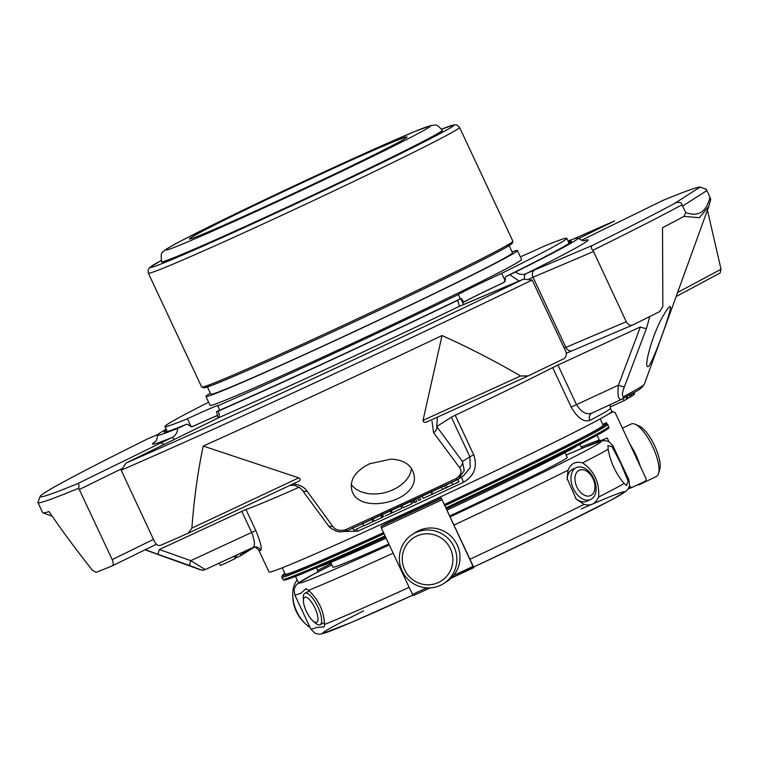 <?xml version="1.0" encoding="UTF-8"?>
<svg xmlns="http://www.w3.org/2000/svg" width="759" height="759" viewBox="0 0 759 759"><rect width="100%" height="100%" fill="white"/><g stroke="black" fill="none" stroke-linecap="round" stroke-linejoin="round"><path stroke-width="1.14" d="M317.158 175.86A120.197 2.979 -25.1 0 0 189.323 238.971A120.197 2.979 -25.1 0 0 299.444 190.68A120.197 2.979 -25.1 0 0 407.023 136.99A120.197 2.979 -25.1 0 0 317.158 175.86M442.279 130.282L442.402 130.548A154.969 3.842 154.9 0 1 277.595 211.913A154.969 3.842 154.9 0 1 161.733 262.026L161.61 261.76A154.969 3.842 -25.1 0 0 277.471 211.647A154.969 3.842 -25.1 0 0 442.279 130.282C435.448 122.218 435.011 125.937 431.7 125.32L414.793 131.497L362.555 154.352L278.544 193.213L189.095 236.77C176.268 243.269 168.147 247.785 164.75 250.309L163.062 251.893C161.278 251.941 160.794 255.233 161.61 261.76M207.435 386.957L210.822 394.177A166.572 4.127 -25.1 0 0 363.419 327.262A166.572 4.127 -25.1 0 0 512.515 252.861L509.128 245.631M210.376 393.219A171.98 4.26 -25.1 0 0 205.926 396.473A171.98 4.26 -25.1 0 0 348.931 334.169A171.98 4.26 -25.1 0 0 515.029 252.557A171.98 4.26 -25.1 0 0 517.41 250.565A171.98 4.26 -25.1 0 0 512.059 251.903M517.41 250.565L521.575 259.474A171.98 4.26 154.9 0 1 519.203 261.457A171.98 4.26 154.9 0 1 353.106 343.077A171.98 4.26 154.9 0 1 210.101 405.382L205.926 396.473M208.621 402.232A221.913 5.503 -25.1 0 0 164.883 426.558A221.913 5.503 -25.1 0 0 187.416 418.74A41.574 1.034 154.9 0 1 218.241 405.41A41.574 1.034 154.9 0 1 217.71 405.866A221.913 5.503 -25.1 0 0 458.322 294.53A41.574 1.034 154.9 0 1 501.661 273.325A221.913 5.503 -25.1 0 0 566.793 238.288A221.913 5.503 -25.1 0 0 544.269 246.115A41.574 1.034 154.9 0 1 520.351 256.846M501.661 273.325L505.342 281.181M187.416 418.74L191.221 426.881M504.251 282.31A41.574 1.034 -25.1 0 0 463.597 302.11M458.322 294.53L460.333 298.828M217.71 405.866L219.73 410.183M217.51 415.429A41.574 1.034 -25.1 0 0 192.16 426.729M609.781 404.841L610.701 406.796L624.107 400.648L626.896 399.063L625.938 397.014M634.201 394.168L634.012 392.536M633.509 394.775L634.287 394.348L633.556 392.801M632.171 395.743L633.585 394.955L632.788 393.238M630.511 396.71L632.219 395.856L631.365 394.035M627.921 398.19L630.596 396.891L629.695 394.965M626.877 399.006L628.025 398.418L627.086 396.397M446.795 487.496L452.781 484.678C460.087 481.443 459.242 481.519 456.633 482.601M441.539 487.145L442.525 489.242L445.505 488.16L447.288 487.316L446.188 484.973M431.795 494.365L423.199 498.388L432.241 494.27L431.178 492.003M417.431 498.407L418.645 500.447L420.666 499.507L419.661 497.373M412.725 500.598L413.702 502.676L416.786 501.69L415.638 499.242M391.217 513.198L391.815 512.866L390.581 510.228M384.993 516.054L391.255 513.283L390.202 511.025M382.27 514.678L383.447 516.756M381.805 517.534L382.659 517.069L381.426 514.431M374.149 521.167L381.843 517.61L380.781 515.361M402.251 505.456L403.314 507.724L410.723 504.365L412.251 503.35L411.274 501.272M401.758 505.105L403.276 507.648M401.606 508.388L392.612 512.667L401.796 508.34L400.761 506.139M372.916 521.566L363.741 525.892L372.935 521.604L371.91 519.431M363.713 525.883L362.479 523.255M364.206 525.427L353.903 530.38L352.66 527.742M431.378 491.367L432.611 494.005L442.554 489.413L441.311 486.775M246.362 552.078L249.265 550.36L248.781 549.431M244.237 553.434L246.409 552.191L245.774 550.825M249.218 550.266L252.016 548.605L251.722 548.074M219.237 563.102L220.347 565.483L226.495 562.827L235.233 558.52L234.142 556.205M242.662 554.288L244.265 553.491L243.487 551.878L244.265 553.491M237.169 557.41L236.172 555.265L237.169 557.41L242.766 554.516L241.884 552.628M235.1 558.245L237.131 557.324M251.979 548.529L254.237 547.192M624.107 400.648L623.111 398.532M634.571 393.997L633.917 392.593M634.211 394.443L633.461 392.849M630.274 397.099L629.353 395.154M631.896 396.065L631.033 394.225M627.589 398.674L626.63 396.644M452.781 484.678L451.7 482.373M445.505 488.16L444.404 485.807M418.645 500.447L417.649 498.312M415.012 502.515L413.873 500.067M371.768 518.881L371.986 519.393M243.525 553.88L242.757 552.22M620.957 399.67L621.061 399.613C618.31 399.642 617.418 394.841 618.405 385.211L576.461 404.623C581.46 412.393 586.669 415.192 592.086 413.019L591.878 413.124A5.825 5.095 62.3 0 1 591.868 413.133L591.859 413.133A5.825 5.095 62.3 0 0 589.914 420.391C583.718 422.402 577.485 417.991 571.204 407.147L576.461 404.623L557.941 365.07L640.378 326.93A5.825 0.882 20.5 0 0 646.431 328.524L624.382 386.853C622 393.029 621.773 396.264 623.699 396.549A5.825 5.218 -118 0 1 621.317 399.49L591.878 413.124M463.521 475.817L470.229 467.525L469.868 456.766L462.449 461.51L464.252 470.618L458.417 479.071L456.662 480.039A5.825 0.503 64.8 0 1 456.662 480.039A226.191 5.607 154.9 0 1 347.594 530.513A5.825 2.59 65.6 0 1 347.527 530.541L458.417 479.071M589.914 420.391A189.295 4.687 154.9 0 0 610.407 408.285L611.887 411.435A189.295 4.687 154.9 0 1 453.749 490.684A189.295 4.687 154.9 0 1 270.802 571.897A189.295 4.687 154.9 0 1 269.047 572.03L258.923 550.427A189.295 4.687 154.9 0 0 260.679 550.284A5.825 5.768 -104.5 0 0 253.155 547.4M473.73 454.831L469.868 456.766L451.349 417.222L455.21 415.287L473.73 454.831C477.753 466.766 474.347 475.902 463.512 482.231A189.295 4.687 154.9 0 1 357.698 531.196A5.825 2.818 65.7 0 0 356.55 529.27M463.512 482.231A5.825 0.768 64.7 0 1 461.681 476.984M252.984 547.486C255.271 546.091 254.834 541.091 251.665 532.457L190.756 560.645A5.825 0.683 109.4 0 0 189.712 565.531L158.299 554.402A5.825 0.674 109.6 0 1 159.352 549.516L190.756 560.645L205.196 569.592L253.999 547.116M159.352 549.516L241.789 511.367L251.665 532.457L255.849 530.617C260.584 542.163 262.197 548.719 260.679 550.284M357.698 531.196L344.614 531.49M253.079 547.448L205.186 569.611A5.825 5.806 -93.9 0 1 203.118 570.132L205.196 569.592M621.061 399.613A5.825 5.218 -118 0 0 621.317 399.49C635.036 391.283 639.676 391.246 644.353 384.225A230.319 5.711 154.9 0 1 623.699 396.549M640.378 326.93L618.405 385.211A5.825 0.882 20.9 0 0 624.382 386.853M456.681 480.039A5.825 0.503 64.8 0 0 456.311 478.436C461.263 474.792 462.316 471.159 459.47 467.535A5.825 4.241 -36.4 0 0 462.449 461.51L436.748 426.539L451.349 417.222M459.47 467.535L433.588 432.649A5.825 4.212 -36.2 0 0 436.748 426.539L437.459 417.127M345.25 529.829A5.825 2.59 65.6 0 0 347.527 530.541C342.356 532.182 338.334 532.239 335.459 530.712C331.313 528.71 328.789 526.822 327.907 525.048A5.825 4.241 143.6 0 0 332.632 526.224C335.212 529.962 339.415 531.167 345.25 529.829A230.319 5.711 154.9 0 0 456.311 478.436M292.927 483.891C299.71 484.688 304.435 487.126 307.091 491.187A5.825 4.212 143.8 0 1 302.205 490.067L327.907 525.048M307.091 491.187L332.632 526.224M200.755 569.8A250.698 6.214 154.9 0 1 200.262 569.762L203.118 570.132A5.825 5.806 -93.9 0 1 200.755 569.8L189.712 565.531M677.597 292.481L721.05 269.246L720.063 273.022M721.05 269.246L707.426 210.177M573.453 239.047A364.671 9.042 154.9 0 1 614.6 220.945L578.624 238.544M662.958 200.395L581.536 240.223L662.958 200.395A364.671 9.042 154.9 0 1 700.13 187.103L706.259 189.285A369.111 9.146 154.9 0 1 706.259 189.285A369.111 9.146 154.9 0 1 706.278 189.285L700.13 187.103L674.172 203.678C675.093 201.951 682.702 201.676 681.886 204.864A369.111 9.146 154.9 0 1 592.94 250.28C590.948 248.421 590.825 246.779 592.589 245.347L534.867 269.862A46.593 1.157 -25.1 0 0 525.978 273.743A5.825 3.596 66 0 0 524.592 278.781M674.172 203.678A364.671 9.042 154.9 0 1 592.589 245.347M681.886 204.864L685.813 212.511C698.375 217.178 706.42 212.046 709.95 197.093L706.278 189.285M685.813 212.511L683.992 216.381A369.111 9.146 154.9 0 1 662.522 227.691L662.835 306.427L659.846 311.484A369.111 9.146 -25.1 0 1 632.702 325.032C630.16 325.905 628.016 324.805 626.27 321.721L592.94 250.28M710.775 199.256L708.792 206.401L699.371 217.7L683.992 216.381M710.69 199.323L709.95 197.093M663.394 315.554C653.252 332.006 643.613 366.521 647.693 366.625L648.357 366.483C652.531 364.026 673.375 305.735 670.159 306.636C669.134 306.484 666.876 309.454 663.394 315.554M649.789 316.531L646.431 328.524M433.588 432.649L431.994 421.254M466.083 303.543A5.825 4.81 67 0 0 465.893 303.619A5.825 4.81 67 0 0 465.694 303.704L523.416 279.179L532.173 280.014A369.111 9.146 154.9 0 1 121.174 470.191L126.051 463.056L208.611 422.668A46.593 1.157 -25.1 0 0 217.909 418.048A240.546 5.958 -25.1 0 0 460.02 306.01C459.432 305.953 458.664 304.055 457.705 300.317A232.282 5.759 154.9 0 1 218.08 411.198C219.664 414.651 219.607 416.928 217.909 418.048A5.825 4.573 63.1 0 0 217.738 418.124L208.516 422.706A5.825 3.283 -116.1 0 0 208.431 422.754M208.611 422.668A5.825 3.283 -116.1 0 0 208.516 422.706L126.051 463.056A364.671 9.042 154.9 0 0 523.416 279.179L460.457 305.83A5.825 5.579 -110.4 0 0 460.02 306.01A46.593 1.157 -25.1 0 0 465.694 303.704M527.809 376.066L428.731 421.084C425.23 422.972 423.323 422.725 423.029 420.344L520.646 375.99L528.236 375.876A369.111 9.146 -25.1 0 0 563.529 358.865C566.233 357.185 566.964 354.681 565.74 351.332L532.173 280.014M428.731 421.084L528.236 375.876M520.646 375.99C493.881 360.478 467.677 346.996 442.032 335.554L423.029 420.344M442.032 335.554A369.111 9.146 154.9 0 1 203.203 446.064L298.752 477.857C301.105 479.271 300.555 480.656 297.092 482.003L188.46 533.093M203.203 446.064C197.795 471.88 194.019 499.232 191.885 528.112L298.752 477.857M390.781 459.157L369.605 463.777C355.924 470.656 349.927 479.157 351.616 489.27C356.825 516.851 423.029 501.158 413.465 472.876C410.647 464.261 403.086 459.688 390.781 459.157M121.174 470.191L154.513 541.622C156.221 544.734 158.223 545.987 160.519 545.351A369.111 9.146 -25.1 0 0 188.175 533.226L297.092 482.003M158.299 554.402L145.557 549.744M188.175 533.226L191.885 528.112M52.248 516.234L42.884 512.847A369.111 9.146 154.9 0 0 49.06 511.557C61.403 529.829 75.881 549.421 92.484 570.351L96.165 572.324A369.111 9.146 -25.1 0 0 112.161 565.901L156.43 544.25L112.304 565.834M42.884 512.847A369.111 9.146 154.9 0 1 42.684 512.695L37.95 502.591A369.111 9.146 154.9 0 1 37.959 502.344L40.094 496.443A364.671 9.042 154.9 0 1 148.062 438.655L157.929 434.461M155.557 441.425A240.546 5.958 -25.1 0 0 171.8 437.639A46.593 1.157 -25.1 0 0 160.253 443.209L77.693 483.597A364.671 9.042 154.9 0 1 40.094 496.443M157.938 434.452L148.062 438.655M77.693 483.597C78.936 483.644 79.268 485.191 78.689 488.246A369.111 9.146 154.9 0 1 37.95 502.591M593.415 251.59L533.017 277.253L565.863 347.385A5.825 4.81 67 0 0 572.466 350.63L632.702 325.032M568.045 240.973A232.282 5.759 154.9 0 1 578.13 238.07A232.282 5.759 154.9 0 1 515.56 272.007C519.004 274.54 522.477 275.119 525.978 273.743A240.546 5.958 -25.1 0 0 584.183 240.641M112.161 565.901C113.527 564.981 113.537 562.874 112.199 559.592L153.47 539.402M78.689 488.246L112.199 559.592M174.209 439.489A5.825 1.679 64.5 0 0 171.8 437.639C175.528 435.657 177.473 432.573 177.634 428.38A232.282 5.759 154.9 0 1 157.455 435.125A232.282 5.759 154.9 0 1 166.136 429.243M515.56 272.007L509.849 274.72A40.768 1.006 -25.1 0 0 505.817 276.58L505.769 276.599C539.08 260.062 559.895 249.17 568.225 243.933L570.958 241.922L570.948 242.795M519.08 281.02L509.849 274.72M568.387 241.685A224.939 5.579 -25.1 0 1 505.817 276.58L505.02 278.249L505.475 279.217L503.758 282.585A40.768 1.006 -25.1 0 0 463.863 302.101L461.168 298.42A40.768 1.006 -25.1 0 0 460.855 298.695L462.781 302.85M460.855 298.695L457.705 300.317M217.956 410.961L217.975 410.951A224.939 5.579 -25.1 0 0 461.168 298.42C382.432 336.55 277.405 385.145 217.975 410.951A40.768 1.006 -25.1 0 1 216.818 411.615L218.08 411.198M217.539 418.313C217.975 417.716 217.624 415.553 216.505 411.814L216.818 411.615M217.529 415.524A40.768 1.006 -25.1 0 0 192.672 426.53L189.01 425.657L188.555 424.689L186.752 424.224A40.768 1.006 -25.1 0 0 182.558 426.169L177.634 428.38M165.69 432.63L165.007 432.089C166.174 432.232 173.441 429.603 186.818 424.186L186.752 424.224A224.939 5.579 -25.1 0 1 166.477 429.955M282.253 567.789L285.27 574.231A175.528 4.355 -25.1 0 0 383.513 532.628M444.262 504.555A175.528 4.355 -25.1 0 0 603.187 425.306L600.16 418.864M444.3 504.631A178.782 4.431 -25.1 0 0 606.033 423.854A178.782 4.431 -25.1 0 0 602.826 424.547M284.919 573.472A178.782 4.431 -25.1 0 0 282.329 575.493A178.782 4.431 -25.1 0 0 383.551 532.704M444.812 505.731A179.968 4.459 -25.1 0 0 607.703 424.499A179.968 4.459 -25.1 0 0 607.608 424.423L606.033 423.854M282.329 575.493L281.76 577.058A179.968 4.459 -25.1 0 0 281.76 577.182A179.968 4.459 -25.1 0 0 384.073 533.805M447.042 510.095A144.978 3.596 -25.1 0 0 576.47 446.235A144.978 3.596 -25.1 0 0 577.798 445.324M316.901 567.542A144.978 3.596 -25.1 0 0 386.113 538.159M330.706 562.41L332.935 567.172A129.372 3.207 -25.1 0 0 388.836 543.985M449.802 515.968A129.372 3.207 -25.1 0 0 567.248 457.411L565.019 452.649M628.101 480.912L620.748 463.275L612.096 446.757L607.978 445.533L608.149 449.281C610.549 462.364 615.881 473.749 624.145 483.436L626.517 485.513L628.101 480.912A175.68 4.355 -25.1 0 0 628.945 479.954L629.572 485.76L627.816 489.441L626.109 491.187L610.483 500.399L554.222 528.653L473.616 567.087A166.8 4.137 -25.1 0 0 612.959 499.052A166.8 4.137 -25.1 0 0 581.252 508.928M294.767 594.847L310.763 629.002A175.68 4.355 -25.1 0 0 316.826 627.427L324.216 626.849L324.558 624.448C323.96 611.166 318.628 599.781 308.562 590.303L305.962 588.642L300.83 593.272A175.68 4.355 -25.1 0 1 294.767 594.847L294.141 589.05L295.896 585.36L297.613 583.614L313.239 574.402L331.825 564.8A166.8 4.137 -25.1 0 0 389.282 544.934M598.642 497.022C599.61 482.42 594.278 471.035 582.637 462.867C575.588 461.102 570.721 463.55 568.064 470.219L567.115 478.493L576.204 499.061L584.06 504.365C590.768 506.3 595.625 503.843 598.642 497.022A175.68 4.355 -25.1 0 0 624.145 483.436M576.461 467.563A17.476 11.394 -113.9 0 1 593.709 478.407A17.476 11.394 -113.9 0 1 590.606 499.517A17.476 11.394 -113.9 0 1 573.111 488.151A17.476 11.394 -113.9 0 1 576.461 467.563L572.703 469.223A17.476 11.394 66.1 0 0 567.191 479.517M575.474 498.302A17.476 11.394 66.1 0 0 586.849 501.177L590.606 499.517M303.429 601.052L303.315 597.95A17.476 5.768 64.4 0 1 304.919 593.206A17.476 5.768 64.4 0 1 317.869 606.887A17.476 5.768 64.4 0 1 320.023 624.723A17.476 5.768 64.4 0 1 315.317 623.016L312.974 620.976A13.89 4.592 64.4 0 1 303.429 601.052A13.89 4.592 64.4 0 1 307.253 597.76A13.89 4.592 64.4 0 1 315.004 608.158A13.89 4.592 64.4 0 1 317.907 620.255A13.89 4.592 64.4 0 1 312.974 620.976M593.054 478.825A13.89 9.061 -113.9 0 1 586.024 495.836A13.89 9.061 -113.9 0 1 575.815 474.052A13.89 9.061 -113.9 0 1 593.054 478.825M609.221 413.655L613.149 411.795L615.094 412.507L646.27 479.071L645.577 481.035L631.981 487.477L630.036 486.756L629.572 485.769M608.889 441.605L607.2 438.009L582.931 447.876A197.055 4.886 154.9 0 1 600.938 440.922M312.167 574.98L317.215 572.258L317.746 570.398L316.494 567.713M473.056 566.385L473.682 567.685A220.433 5.465 154.9 0 1 451.178 578.159L473.692 567.258L441.254 498.018L473.056 566.385A221.913 5.503 154.9 0 1 453.721 575.388M631.981 487.477L628.319 488.739A205.196 5.085 154.9 0 1 631.659 487.572M607.219 424.281L606.46 422.649L602.76 424.404M608.025 428.617L609.031 428.142L608.775 427.592M601.261 440.818L599.316 440.106L597.115 435.419A195.575 4.848 -25.1 0 0 596.147 435.732M610.824 412.573A220.433 5.465 -25.1 0 1 613.149 411.795L610.843 412.554M579.819 444.29L581.138 447.098L582.931 447.876M298.581 582.865L295.545 576.385M317.309 572.21A197.055 4.886 154.9 0 1 331.825 564.8L317.215 572.258M385.857 523.653L441.254 498.018A205.196 5.085 -25.1 0 1 385.847 523.663L381.113 526.262L381.284 527.856A221.913 5.503 -25.1 0 0 441.871 499.82M426.729 587.874A221.913 5.503 154.9 0 1 412.46 594.42L413.551 595.502A220.433 5.465 154.9 0 0 430.144 587.883L413.541 595.511M412.46 594.42L381.284 527.856M609.031 428.142A209.636 5.199 -25.1 0 0 608.263 428.389M640.207 466.121A29.127 9.62 -115.6 0 0 635.9 454.878A29.127 9.62 -115.6 0 0 629.961 444.262M637.418 484.897A29.127 9.62 -115.6 0 0 639.476 484.603A29.127 9.62 -115.6 0 0 640.976 483.217M412.441 534.412L415.562 532.42A29.127 28.605 57.4 0 1 457.212 544.943A29.127 28.605 57.4 0 1 446.918 581.498L443.787 583.5A29.127 28.605 57.4 0 1 404.006 574.354A29.127 28.605 57.4 0 1 412.441 534.412A29.127 28.605 57.4 0 1 454.081 546.935A29.127 28.605 57.4 0 1 443.787 583.5M639.476 484.603L656.336 476.529A29.127 9.62 -115.6 0 0 658.575 473.417A29.127 9.62 -115.6 0 0 652.427 446.112A29.127 9.62 -115.6 0 0 634.998 424.205A29.127 9.62 -115.6 0 0 631.165 424.006L622.437 428.19M658.575 473.417L659.77 469.214A25.626 8.463 -115.6 0 0 654.362 445.182A25.626 8.463 -115.6 0 0 639.021 425.913L634.998 424.205M297.215 579.942A29.127 18.984 66.1 0 0 292.765 596.005A29.127 18.984 66.1 0 0 296.741 611.536A29.127 18.984 66.1 0 0 304.795 623.186A29.127 18.984 66.1 0 0 310.023 627.418M292.765 596.005L292.851 597.912A25.626 16.707 66.1 0 0 296.352 611.583A25.626 16.707 66.1 0 0 303.448 621.839L304.795 623.186M450.419 548.738A25.626 25.17 57.4 0 1 425.543 584.686A25.626 25.17 57.4 0 1 406.72 544.507A25.626 25.17 57.4 0 1 450.419 548.738M351.208 484.356A32.03 21.688 165.2 0 0 385.657 492.411A32.03 21.688 165.2 0 0 411.416 468.275M275.109 202.719A146.089 3.624 -25.1 0 0 422.535 128.404A146.089 3.624 -25.1 0 0 196.885 232.823A146.089 3.624 -25.1 0 0 275.109 202.719M161.145 260.546L149.808 267.424L148.223 269.606L148.347 273.193A171.828 4.26 154.9 0 0 305.754 204.162A171.828 4.26 154.9 0 0 459.556 127.417L456.89 125.026L454.214 124.837L441.643 129.153A167.397 4.146 154.9 0 1 303.828 200.044A167.397 4.146 154.9 0 1 161.145 260.555M201.666 387.033A171.828 4.26 -25.1 0 0 330.137 331.474A171.828 4.26 -25.1 0 0 512.885 241.258L512.173 243.516L505.921 247.519C485.751 259.189 405.704 298.145 330.99 332.67C271.694 360.041 231.675 377.726 210.936 385.695L203.858 387.944L201.666 387.033L148.347 273.193M205.12 386.35A170.358 4.222 -25.1 0 0 331 332.67A170.358 4.222 -25.1 0 0 510.152 243.468M246.381 552.21L245.736 550.844M245.375 552.856L244.664 551.338M247.652 551.395L247.102 550.209M250.423 549.63L250.062 548.842M241.106 555.588L240.1 553.444M235.66 557.988L234.702 555.949M620.843 399.718L592.086 413.019M455.21 415.287A189.295 4.687 -25.1 0 0 552.685 367.603L571.204 407.147M552.685 367.603L557.941 365.07M241.789 511.367L245.973 509.526L255.849 530.617M245.973 509.526A189.295 4.687 -25.1 0 0 299.141 487.231M706.885 190.556L682.749 205.964M534.867 269.862A5.825 4.81 67 0 0 533.017 277.253A40.768 1.006 -25.1 0 0 529.194 278.904M564.222 348.087A40.768 1.006 -25.1 0 1 565.863 347.385L626.27 321.721M572.277 350.705A46.593 1.157 -25.1 0 0 566.309 353.296L572.466 350.63A5.825 4.81 67 0 0 572.656 350.544M121.744 468.73L79.344 489.47M160.253 443.209A5.825 3.283 63.9 0 1 163.906 444.537M570.028 242.709A223.763 5.541 -25.1 0 0 568.975 242.937M167.056 431.207A223.763 5.541 -25.1 0 0 166.212 431.871M607.703 424.499L608.709 426.643A179.968 4.459 154.9 0 1 445.818 507.875M385.069 535.949A179.968 4.459 154.9 0 1 282.756 579.326L281.76 577.182M606.972 428.228A178.782 4.431 154.9 0 1 446.301 508.919L523.738 472.079L601.555 432.734L608.054 428.588L608.709 426.643M282.756 579.326L283.999 580.113L287.746 579.25L315.222 568.254L385.563 536.992A178.782 4.431 154.9 0 1 285.09 579.013M450.182 516.813A166.8 4.137 -25.1 0 0 586.916 450.182A166.8 4.137 -25.1 0 0 566.148 455.049M612.096 446.757A175.68 4.355 -25.1 0 0 612.949 445.808L608.889 441.605L604.932 440.599L602.494 440.799L585.417 446.909L566.138 455.039M308.562 590.303A175.68 4.355 -25.1 0 0 393.153 553.188M453.958 525.086A175.68 4.355 -25.1 0 0 568.064 470.219M582.637 462.867A175.68 4.355 -25.1 0 0 608.149 449.281M324.558 624.448A175.68 4.355 -25.1 0 0 409.148 587.343M469.954 559.241A175.68 4.355 -25.1 0 0 584.06 504.365M363.552 610.91A166.8 4.137 -25.1 0 0 412.896 595.122L351.142 622.522L321.56 633.945L319.074 634.211L314.871 633.224L310.763 629.002M629.183 487.031A203.716 5.047 154.9 0 1 630.036 486.756M581.138 447.098A195.575 4.848 154.9 0 1 599.316 440.106M317.746 570.398A195.575 4.848 154.9 0 1 331.218 563.51M381.113 526.262A220.433 5.465 -25.1 0 0 441.245 498.435M459.556 127.417L512.885 241.258M569.155 243.326L566.793 238.288M167.236 431.596L164.883 426.558M457.715 479.138L458.948 481.775M421.957 495.769L423.19 498.407M382.27 514.241L383.513 516.879M372.916 518.539L374.149 521.177M410.714 501.063L411.947 503.701M410.505 501.035L411.739 503.663M391.132 510.086L392.375 512.723M249.265 550.36L248.819 549.412M252.016 548.605L251.751 548.055M463.607 475.751L458.37 479.109M610.407 408.285L609.913 405.135M253.563 547.22C254.521 546.489 256.314 547.552 258.923 550.427M720.215 272.955L676.136 296.532M644.353 384.225L708.783 206.41M289.919 485.381L294.426 485.343L299.862 487.733L302.205 490.067M200.262 569.762L145.064 549.801M584.828 240.584C583.557 241.21 581.328 240.375 578.13 238.07M155.111 441.88L155.102 441.88C156.401 441.283 157.189 439.025 157.455 435.125M462.278 301.778L463.635 304.558M612.949 445.808L628.945 479.954M320.023 624.723L324.586 622.541M304.919 593.206L309.463 591.033"/></g></svg>
